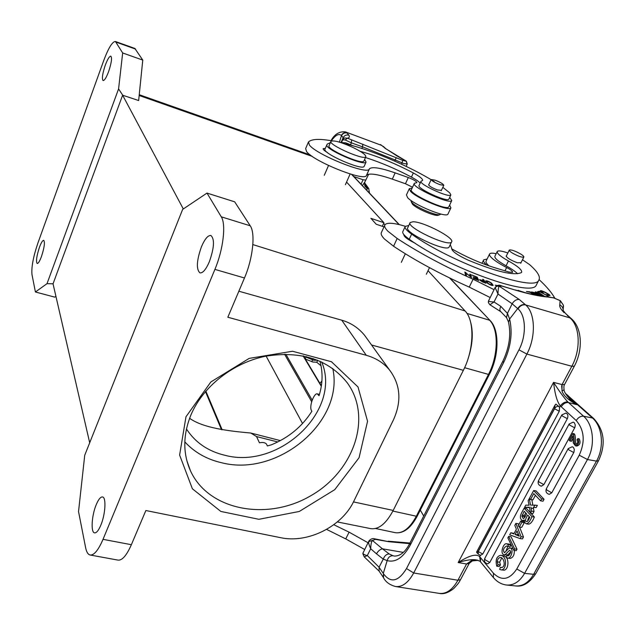 <?xml version="1.0" encoding="UTF-8"?>
<svg xmlns="http://www.w3.org/2000/svg" width="635" height="635" viewBox="0 0 635 635"><rect width="100%" height="100%" fill="white"/><g stroke="black" fill="none" stroke-linecap="round" stroke-linejoin="round"><path stroke-width="0.95" d="M363.974 160.885L363.879 161.1C362.283 165.156 325.636 148.844 329.113 145.637L330.898 141.51M353.028 147.495C361.839 151.86 366.093 154.948 365.8 156.774C364.244 160.742 327.541 144.423 330.986 141.295C333.859 140.081 341.201 142.153 353.028 147.495M353.25 145.875L345.821 142.843L340.67 142.526M331.938 140.851C319.476 138.628 311.682 138.978 308.539 141.907L309.372 145.002C316.5 154.789 367.49 175.22 369.284 169.085L369.451 168.815C372.039 166.497 380.611 167.846 395.153 172.871L408.305 177.522C413.599 179.618 416.457 181.316 416.862 182.626L414.353 183.317C410.528 186.706 449.977 204.93 451.763 200.573L448.889 206.645M449.723 197.358L451.763 200.573M407.067 166.814L405.805 166.211M327.382 152.511C324.263 150.654 322.874 149.36 323.207 148.638L325.334 148.376M414.25 183.539L411.448 189.619C407.575 193.127 446.937 211.344 448.786 206.867M412.552 187.222L405.455 183.745L392.311 179.133C377.777 174.157 369.197 172.871 366.57 175.268L366.403 175.546C364.53 181.848 313.619 161.504 306.578 151.567L305.649 148.566L308.245 142.462M321.024 365.744L316.635 362.212L312.936 362.045L305.348 359.061M385.802 148.701L383.365 146.407M331.414 140.764C335.502 135.064 338.812 133.294 341.352 135.469C342.638 133.128 344.487 132.263 346.908 132.858L348.877 135.199C346.385 134.564 344.48 135.39 343.154 137.66L341.479 135.604L339.4 142.137M342.717 139.74L344.591 137.962L347.48 138.208L402.757 160.393L406.114 161.163L407.225 164.06L406.209 166.299M341.011 142.581L343.154 137.66L343.519 138.62M364.458 183.698L367.165 187.381L367.459 188.928L366.435 189.881M350.464 144.875L351.353 142.843L345.146 139.914L342.662 139.859L341.455 142.637M407.241 164.005L406.36 161.211L384.873 148.185M368.911 188.801L364.863 185.952M367.459 188.928L364.942 186.19M364.911 186.118L364.728 185.658M362.434 185.658L364.942 181.777M517.596 273.733C515.183 271.335 511.334 268.692 506.047 265.795C498.015 261.263 494.308 258.064 494.927 256.222L497.149 251.706M522.478 259.763L529.511 264.557C537.766 271.764 540.837 277.011 538.742 280.289C534.48 292.56 451.326 262.858 411.631 234.124L409.242 239.244C448.786 268.129 531.868 297.672 536.25 285.186L536.805 284.091M409.242 239.244C404.13 235.577 402.019 232.974 402.907 231.442L405.066 226.79M506.158 256.048L506.214 255.945C506.889 257.929 510.596 260.199 517.35 262.763L520.994 262.723M507.841 252.968C501.904 250.92 498.38 250.412 497.268 251.468C496.673 253.278 500.396 256.445 508.452 260.977C517.906 266.271 522.295 270.058 521.629 272.336L521.359 272.59C514.096 275.923 496.348 271.772 468.13 260.128C457.057 254.976 451.58 251.031 451.699 248.285L450.278 244.626M408.789 225.52L405.249 226.393C404.376 227.894 406.503 230.473 411.631 234.124M486.656 265.033L486.553 264.946C483.957 262.565 483.005 260.866 483.695 259.834L487.124 259.001M438.428 215.186L438.206 215.257C434.983 216.598 416.322 208.582 412.512 204.224L411.067 201.478M440.714 214.082L440.015 214.63C436.515 216.09 416.052 207.304 411.893 202.557L411.051 200.493M435.118 180.181L431.197 179.507C431.641 180.8 434.531 182.507 439.88 184.642L443.778 185.301C443.325 183.999 440.444 182.293 435.118 180.181M520.922 254.159C515.207 250.928 511.326 249.563 509.294 250.039C509.032 250.563 509.984 251.523 512.159 252.92C517.898 256.167 521.795 257.548 523.827 257.072C524.089 256.532 523.121 255.564 520.922 254.159M364.665 549.505L345.757 538.909L326.588 529.392M423.72 516.025L420.299 510.111M333.788 524.716L349.075 532.154L368.03 542.742M490.133 297.529L469.241 287.107C440.269 274.122 415.044 260.501 393.573 246.245L384.373 238.935C381.5 235.942 380.548 233.728 381.516 232.291L384.691 225.346M405.336 226.29C394.017 222.885 387.231 222.353 384.985 224.695C384.04 226.1 385.016 228.275 387.914 231.227L397.169 238.474C418.743 252.643 444.055 266.232 473.099 279.233L494.054 289.655M489.014 265.867L488.728 265.605C486.378 263.462 485.513 261.93 486.14 261.001L489.482 254.198M554.768 298.085C551.664 292.56 546.449 286.409 539.131 279.638M496.165 253.706C492.554 252.936 490.379 252.992 489.633 253.889C489.029 254.786 489.903 256.302 492.268 258.421C495.538 261.255 500.324 264.287 506.635 267.51C510.81 269.716 512.786 271.32 512.58 272.32L508.889 272.034L494.197 267.549C480.1 263.112 465.884 256.85 451.548 248.761M543.171 292.767L540.377 290.806C541.052 289.695 551.283 295.251 549.886 295.64L546.306 294.688L548.846 295.108C548.696 293.949 540.98 290.362 541.449 291.314L543.171 292.767M487.275 283.107L485.664 280.9C486.989 280.606 488.958 281.368 491.585 283.178L493.197 285.377C492.038 285.734 490.061 284.98 487.275 283.107M483.632 279.646L485.958 283.25L482.068 281.742L479.623 279.614L483.608 280.733L482.671 279.273L483.632 279.646L483.314 280.281M496.745 285.806L495.197 285.147L497.435 285.536M518.906 291.013L518.017 290.354L525.812 292.87M415.092 243.205C407.495 239.443 403.757 236.569 403.86 234.601L403.812 234.736M530.527 293.997L532.852 294.053L530.209 292.346L526.383 291.473L529.923 291.814L534.662 294.878M533.884 294.719L533.273 294.592M477.187 277.162L478.742 280.472L473.369 278.305L477.576 279.686L477.099 278.67L472.996 277.011L476.917 278.281L476.393 277.162L471.686 274.939L477.187 277.162L476.782 277.987M470.718 274.542L471.448 277.511L465.939 273.074L466.479 275.399L465.526 274.995L464.844 272.042L470.337 276.471L469.765 274.137L470.718 274.542L470.146 275.693M541.568 296.077L540.909 295.775C537.258 293.934 535.4 292.632 535.337 291.862L539.274 292.894L544.782 296.481M539.385 291.259L548.195 296.172L540.052 291.917L538.663 292.227L537.623 291.648L539.385 291.259L538.924 292.163M539.337 295.735C535.035 294.553 532.416 293.283 531.479 291.941L534.757 292.648L536.035 293.6L532.59 292.465M532.551 292.513L539.996 295.839M529.685 292.291L529.923 291.814M532.646 294.457L532.852 294.053M492.101 284.948L492.22 284.869C491.3 283.027 489.474 281.845 486.759 281.345L486.656 281.416C487.553 283.25 489.371 284.424 492.101 284.948L491.863 285.417M484.576 282.726L483.878 281.162L480.631 280.17L481.925 281.361L484.711 282.456M465.36 274.264L465.939 273.074M465.233 273.741L465.852 272.471M543.52 296.339L543.528 295.783C540.663 293.672 538.289 292.544 536.4 292.386L542.893 296.259M558.8 406.194C556.911 406.178 555.49 407.027 554.53 408.757L555.053 405.011L555.935 404.114L559.602 407.321L559.284 411.226L482.767 554.038L480.362 555.363M531.971 516.699C530.09 521.208 528.201 523.581 526.304 523.819L524.804 522.645L524.343 519.994L522.597 520.644C520.025 519.295 519.684 516.699 521.589 512.858L524.121 508.183L531.971 516.699L534.376 517.033L530.963 513.342M530.36 512.691L526.51 508.524L524.121 508.183M534.376 517.033C532.511 521.541 530.614 523.899 528.685 524.129M567.341 418.671L562.356 416.012L561.864 414.893L565.912 413.067C567.92 414.004 568.396 415.877 567.341 418.671L489.775 562.467L487.68 563.864C484.862 563.047 483.878 561.261 484.735 558.49M574.707 427.823L569.666 425.125L569.166 423.974L573.222 422.14L574.262 422.68L575.286 425.013L574.881 427.458L543.854 484.624L541.345 486.196C538.536 485.291 537.575 483.465 538.464 480.735M573.778 452.549L568.722 449.81L568.222 448.588L572.222 446.762L573.334 447.342L574.31 449.318L573.961 452.191L551.775 492.792L549.243 494.355C546.378 493.443 545.401 491.593 546.314 488.823M510.842 545.092L509.992 546.941L506.46 546.029C503.492 548.045 502.761 550.172 504.277 552.402C504.063 554.18 508.548 547.314 510.064 548.061C514.072 548.322 511.278 558.721 507.825 558.149L506.182 557.228L507.055 555.371L508.103 555.942C510.786 553.569 511.326 551.68 509.722 550.283C508.159 551.093 504.754 556.038 504.142 554.696C499.666 554.26 503.23 542.711 506.619 543.782L508.452 544.782L510.85 545.084M507.786 546.672L505.77 551.521M510.064 548.061L512.921 548.481M514.302 550.434C514.493 554.839 513.128 557.498 510.23 558.419M510.731 551.712C508.635 554.244 507.238 555.331 506.539 554.974L505.428 554.387M506.762 543.806L509.064 544.084L510.818 545.076M531.836 499.697L532.836 505.039M524.605 507.286L525.78 505.119L529.058 505.206L528.137 500.753L529.304 498.602L530.519 505.071L537.361 505.357L536.146 507.579L533.273 507.452L534.019 511.485L532.86 513.612L530.463 513.27L529.431 507.222L524.605 507.286L529.495 507.603M523.169 521.359L524.304 522.613L521.716 527.367L519.319 527.05L518.2 525.796L520.779 521.033L523.169 521.359M544.06 499.293L536.059 490.903L533.67 490.537L541.655 498.927L544.06 499.293L543.02 501.19L540.623 500.832L533.757 493.593L530.55 499.507L532.948 499.864L535.4 495.332M515.882 523.415L521.073 536.702L520.049 538.591L509.699 534.837L510.826 532.757L513.818 533.932L516.374 529.217L514.818 525.391L515.882 523.415L518.271 523.74L518.708 524.851M519.581 527.082L523.478 537.012L522.446 538.901L520.049 538.591M510.826 532.757L514.104 533.416M500.428 565.007L499.15 566.476L496.76 566.214L498.038 564.729L500.436 564.999L499.642 562.142L497.245 561.88L498.038 564.729M502.968 555.752C510.103 556.062 508.881 570.778 503.555 570.159M501.682 558.054L499.642 562.142M511.032 536.726L517.025 549.211L516.231 550.672L513.834 550.378L507.849 537.885L508.643 536.424L511.032 536.726M572.976 438.34L571.325 441.381L569.127 440.325L572.826 433.522L574.715 434.499C575.826 436.832 575.143 444.405 576.437 444.222M572.826 433.522L574.183 433.776L574.715 434.499M579.223 438.856C580.834 442.595 580.017 444.992 576.763 446.064L575.397 445.81C578.652 444.746 579.477 442.341 577.866 438.602L579.223 438.856M508.452 544.782L507.603 546.656M508.992 555.593L507.055 555.371M527.717 515.064C525.169 519.374 524.859 521.549 526.772 521.597C527.336 521.843 528.352 520.43 529.836 517.374L527.717 515.064M526.621 513.874C525.042 517.16 523.899 518.708 523.176 518.501L521.883 516.199L524.2 511.238L526.621 513.874M527.915 520.803C527.51 520.287 527.955 518.922 529.241 516.723M522.153 515.12L524.391 515.437L525.724 512.897M524.407 515.445L524.375 517.755M521.883 516.199L524.137 516.517M480.362 561.681L479.679 556.633L480.338 555.411M477.48 560.165L476.877 560.054C472.511 559.086 466.273 559.919 458.168 562.554C469.082 555.506 476.25 553.529 479.679 556.633L493.427 573.199C501.634 581.287 509.421 579.89 516.771 569.008L579.247 455.208C585.351 441.5 584.343 429.951 576.215 420.56L560.348 405.924C557.149 401.963 554.887 394.105 553.569 382.365C559.538 391.668 564.293 398.201 567.841 401.939L583.565 416.203L592.487 418.013C602.44 426.418 604.496 447.286 596.479 461.121L533.614 574.326C528.796 582.478 522.819 586.351 515.676 585.946C522.899 586.994 529.566 582.938 535.686 573.778L533.614 574.326L524.597 573.349L516.771 569.008M368.816 541.179L363.085 552.871C362.831 553.99 364.236 554.887 367.316 555.554L364.236 556.879L379.111 571.127M379.143 571.048L379.063 567.222L383.286 573.437L387.167 560.618L383.286 559.125C384.5 555.792 386.461 554.069 389.176 553.958L393.009 555.736C390.112 555.673 388.168 557.3 387.183 560.618C395.645 562.816 403.376 557.57 410.385 544.87L410.035 542.806L502.849 361.212M409.607 543.639L388.834 541.718L375.444 539.377L372.396 540.448C371.38 541.742 370.816 544.505 370.713 548.751L367.316 555.554L379.063 567.222L383.254 559.117L376.491 553.823C378.103 551.029 380.095 549.354 382.445 548.807L389.176 553.958M410.385 544.87L503.587 362.672L502.912 361.093C509.381 347.313 511.231 334.304 508.476 322.064L509.619 319.032L507.46 313.404L506.516 317.595M500.785 311.682C499.626 310.674 499.626 308.904 500.801 306.356L507.428 313.396L512.151 303.776C514.104 300.688 516.461 299.244 519.247 299.458L525.661 304.935C522.549 304.403 520.017 305.721 518.065 308.896L517.731 308.594C519.708 305.498 522.24 304.173 525.32 304.625M489.926 304.776L488.402 302.697L488.609 300.799C488.617 301.442 490.418 301.831 494.03 301.966L489.926 304.776L500.745 311.658M503.587 362.672C510.802 347.559 512.81 333.01 509.619 319.024L517.684 308.57L512.151 303.776L497.999 294.037L495.165 287.639L496.919 286.171L499.245 286.218C498.483 286.933 498.062 289.544 497.999 294.037L494.03 301.966L500.801 306.356M569.468 398.828L576.85 404.678C568.341 400.106 563.388 395.541 561.991 390.977L562.078 384.588L553.569 382.365L458.168 562.554L466.574 563.991L471.511 560.626L478.084 560.324M559.602 407.321L560.348 405.924C562.475 403.05 564.967 401.725 567.841 401.939M564.078 389.715L564.094 389.787C563.737 387.128 563.888 385.381 564.555 384.54L562.078 384.588L571.833 366.26L574.35 366.165M564.094 389.795L561.991 390.977M561.626 385.667L562.11 390.938M566.11 394.565L592.487 418.013L593.979 418.767M571.381 318.714L565.618 313.595M563.507 306.991L563.364 305.11L560.102 300.641L553.799 297.934L548.275 297.069C539.829 296.418 528.963 294.124 515.676 290.195L502.007 286.115L499.245 286.218L519.247 299.458M560.53 300.895L560.102 300.641L559.8 304.871C562.11 306.126 563.221 308.007 563.15 310.515M376.491 553.823L370.713 548.751C369.07 545.195 368.403 542.806 368.713 541.584L372.396 540.448L382.445 548.807L403.193 552.371M565.777 393.994L567.984 395.454M476.671 552.363L478.29 551.553L554.53 408.757L559.284 411.226M482.767 554.038L478.29 551.553L478.282 554.141L476.655 552.347M529.304 498.602L529.773 498.673M534.956 505L533.749 507.222M536.146 507.579L533.273 507.444M534.019 511.485L531.622 511.135L530.876 507.095M531.622 511.135L530.463 513.27M520.779 521.033L521.906 522.28L524.304 522.613M521.906 522.28L519.319 527.05M530.55 499.507L529.447 498.332L533.67 490.537M541.655 498.927L540.623 500.832M521.073 536.702L523.478 537.012M518.485 534.448L519.295 536.194L515.136 534.472L517.073 530.908L518.485 534.448M518.866 535.345L517.398 534.765L518.096 533.479M517.398 534.765L515.136 534.472M496.76 566.214C495.276 559.943 496.562 556.316 500.626 555.315C507.651 555.927 506.563 570.547 501.055 569.849L499.681 569.397L500.388 567.293L502.206 567.492M500.388 567.293L501.364 567.595C506.571 566.753 503.563 556.832 500.388 557.506C498.57 557.72 497.53 559.181 497.261 561.88M508.643 536.424L514.628 548.918L517.025 549.211M514.628 548.918L513.834 550.378M569.968 441.127L572.714 436.07L573.294 442.976L575.397 445.81M573.357 434.237C574.5 437.84 573.834 445.437 575.731 444.333C577.826 443.603 578.263 442.095 577.064 439.825L577.866 438.602M319.889 383.31L321.905 381.056M360.045 151.249C376.817 155.877 394.581 163.116 413.337 172.958C419.933 176.578 423.013 179.078 422.577 180.475L421.068 181.213C418.076 183.856 449.453 198.334 450.858 194.945L449.715 192.842L442.825 187.333M325.279 148.511L327.168 144.153L330.446 142.55M343.749 143.581C366.903 148.05 409.472 165.989 434.403 181.713M326.827 144.915C324.596 149.098 364.411 166.529 366.046 162.084L364.633 159.409M428.823 184.618L428.641 184.737C429.062 186.063 431.983 187.809 437.404 189.96L441.412 190.333M448.953 198.977L448.874 199.152C447.437 202.605 416.1 188.127 419.124 185.42L420.989 181.38M420.179 183.134C418.775 181.507 415.861 179.491 411.44 177.094C396.042 168.918 380.714 162.393 365.466 157.52M364.236 166.156L364.125 166.402C362.45 170.926 322.691 153.527 324.961 149.257M409.21 188.905L406.44 194.929L407.622 197.66C413.972 204.962 446.572 218.249 447.937 214.13L448.056 213.876M449.628 205.097L450.906 207.859C449.588 211.876 416.949 198.541 410.535 191.341L409.329 188.651L412.163 188.063M470.297 320.992C473.551 331.891 472.765 344.622 467.924 359.188M383.627 223.417L384.913 224.814M312.206 400.225L285.813 354.179M96.234 504.674C91.678 515.366 90.607 532.582 94.599 532.868C96.488 533.027 98.552 530.503 100.782 525.28C105.45 514.429 106.418 497.134 102.489 496.959C100.552 496.8 98.465 499.372 96.234 504.674M201.43 246.801C196.588 260.62 196.096 269.311 199.954 272.883C202.819 273.233 205.954 269.526 209.344 261.755C214.241 247.785 214.765 239.03 210.915 235.506C207.962 235.188 204.803 238.951 201.43 246.801M277.765 441.952L256.532 436.57L259.429 442.793C262.834 442.135 265.184 442.563 266.494 444.087L267.375 445.945L271.375 444.817C288.782 437.626 302.284 426.434 311.88 411.25L311.452 410.488C308.904 406.209 314.246 392.644 317.341 393.89L319.032 395.74C322.731 383.992 323.032 372.467 319.937 361.164M256.532 436.57L250.817 433.038C229.219 431.086 203.136 428.093 189.611 418.282M311.698 401.749L284.536 354.187M346.559 182.07L383.945 222.726L370.888 218.337L376.23 224.258L384 226.862M90.186 555.022L118.086 560.126C122.23 560.522 126.651 555.387 131.374 544.703L145.859 510.524L280.606 537.678C307.824 543.639 342.035 526.494 353.87 501.11L393.335 420.1C401.796 401.503 400.558 384.834 389.604 370.078C383.746 362.974 375.976 358.045 366.284 355.298L227.83 317.23L244.475 277.979C252.92 258.548 255.587 233.188 250.222 225.79L234.696 201.843L206.994 193.08L221.282 216.829C226.243 224.163 223.258 249.706 214.908 269.391L103.021 539.345C98.361 550.148 94.083 555.371 90.186 555.022C88.035 554.545 86.511 552.085 85.614 547.64L78.534 511.58L84.733 455.239L182.642 209.407L206.994 193.08M337.336 521.93L370.721 528.637C378.666 529.717 386.159 523.653 393.2 510.437L463.367 370.308C474.139 349.504 474.758 320.596 465.098 310.983L428.038 270.685M366.284 355.298L341.741 320.191L238.863 291.219M341.741 320.191C350.845 322.818 358.465 327.858 364.609 335.328L367.546 339.408M185.976 416.766L210.852 381.96L249.174 358.394L292.521 351.25L331.438 361.728L358.005 386.961L367.554 421.259L359.069 457.724L334.764 489.648L299.268 511.469L258.889 519.303L220.845 511.445L192.381 488.783L179.618 455.065L185.976 416.766M39.426 247.34C36.584 256.135 35.838 261.517 37.187 263.501C38.283 263.533 39.703 261.215 41.458 256.548C44.331 247.69 45.085 242.284 43.728 240.324C42.616 240.316 41.188 242.657 39.426 247.34M183.309 208.955L122.618 95.21L53.038 283.821M89.694 442.778L53.007 283.702M105.267 65.238C102.457 73.723 101.727 78.827 103.084 80.566C104.489 80.574 106.339 77.573 108.625 71.572C111.458 63.024 112.197 57.896 110.839 56.174C109.403 56.197 107.545 59.222 105.267 65.238M138.652 100.536L122.618 95.21L138.652 100.536L142.764 60.087L134.842 48.435L115.419 41.489L122.666 52.967L142.764 60.087M52.967 283.805L46.998 283.678L35.409 291.989L31.988 274.566C31.29 267.272 33.266 256.754 37.917 243.007L103.727 60.547C108.482 47.927 112.379 41.577 115.419 41.489M122.666 52.967L118.578 88.924L122.658 95.091M35.409 291.989L54.761 297.132L55.928 296.354M118.578 88.924L46.998 283.678M383.945 222.726L382.31 226.298M190.992 414.806C182.92 434.745 182.753 453.43 190.484 470.853C208.486 510.381 266.676 521.24 309.991 496.197C353.751 471.908 372.943 417.378 347.02 382.5C328.311 359.505 301.292 350.718 265.946 356.148C233.188 362.672 203.065 386.342 190.992 414.806M332.788 368.506C344.472 421.561 277.908 477.314 221.742 462.772C206.827 459.367 194.516 452.398 184.817 441.865M186.452 428.966C195.255 442.539 208.113 451.318 225.028 455.319C279.281 469.836 342.003 410.369 321.723 361.99M449.286 246.69L449.128 247.031C446.508 252.651 402.955 232.1 407.829 227.584L410.019 222.861M413.012 221.774C423.378 221.552 455.422 238.268 451.548 241.975C448.985 247.483 405.36 226.925 410.186 222.52L413.012 221.774M205.454 391.573L221.512 429.704M205.843 391.112L222.171 429.808M302.538 423.521L266.121 356.108M366.474 175.427L369.356 168.966M392.311 179.133L395.153 172.871M408.305 177.522L405.455 183.745M345.503 131.929L382.016 145.534L345.503 131.929C339.471 131.175 334.637 134.096 330.986 140.684M406.122 161.163L395.819 155.265M348.877 135.199C349.814 136.795 349.345 137.795 347.48 138.208L345.146 139.914M303.586 356.116L313.746 360.251L317.714 360.228M306.292 356.576L305.244 358.886M313.126 358.537L311.825 361.688M353.79 176.53L363.045 179.745L361.061 184.206M364.704 185.587L366.498 186.531L364.458 184.253M351.623 140.152L351.353 142.843L362.561 146.86L361.863 148.455M394.692 161.092L395.192 159.988L403.312 163.37L407.21 164.084M362.815 144.177L362.561 146.86L395.192 159.988L396.248 157.639M401.582 164.219L402.757 160.393M384.254 147.32L383.095 146.59M363.045 179.745L365.697 180.078M369.999 168.307L369.237 169.227M341.352 135.469L341.487 135.612C342.797 133.342 344.654 132.469 347.051 133.001M508.452 260.977L506.047 265.795M469.241 287.107L473.099 279.233M406.551 238.22L406.892 237.482M393.573 246.245L397.169 238.474M504.976 270.843L506.635 267.51M349.075 532.154L345.757 538.909M489.775 562.467L485.1 559.76L484.791 558.395L561.824 414.965M543.854 484.624L538.94 481.909L538.512 480.655L569.127 424.045M551.775 492.792L546.806 490.029L546.354 488.736L568.182 448.667M493.427 573.199L493.411 577.548C497.054 581.922 501.483 584.414 506.706 585.041C513.818 585.446 519.779 581.549 524.597 573.349L587.462 459.518L596.479 461.121L598.527 460.724M493.26 577.374L480.512 561.856L480.497 557.538M460.629 579.485L469.178 563.459L466.574 563.991L457.922 580.239L413.679 572.984L526.875 354.084L571.833 366.26C581.096 349.504 579.993 326.033 569.905 317.889L525.661 304.935C535.329 313.063 536.091 336.915 526.875 354.084L518.97 349.822C526.582 335.534 526.026 315.73 518.065 308.896M439.325 593.392C443.571 594.408 448.413 592.749 453.858 588.439C460.2 581.676 459.272 581.477 460.542 579.652L457.922 580.239C452.541 589.756 446.341 594.146 439.325 593.392L395.534 586.526C402.288 587.232 408.337 582.716 413.679 572.984L406.511 568.547L518.97 349.822M410.035 542.806C405.694 551.672 400.494 556.093 394.43 556.085L393.009 555.736M502.007 286.115L501.579 285.877C499.388 284.647 497.276 285.107 495.244 287.258L495.165 287.639M488.609 300.799L495.173 287.401M579.247 455.208L587.462 459.518C595.487 445.603 593.471 424.632 583.565 416.203C580.676 415.973 578.223 417.425 576.215 420.56M561.229 406.821C563.189 403.725 565.602 402.296 568.468 402.542L576.85 404.678L568.777 396.732L567.15 396.105M564.602 384.445L574.294 366.268C583.105 350.099 582.319 327.851 571.214 318.572L565.65 313.571M567.388 315.698L568.666 316.405M564.102 312.666C560.721 309.221 559.284 306.626 559.8 304.871M501.579 285.877L515.676 290.195M515.247 289.949C528.399 293.83 539.036 296.085 547.156 296.704L548.275 297.069M547.156 296.704L553.799 297.934M375.444 539.377L374.753 538.837C372.713 538.178 370.784 538.869 368.943 540.909L368.713 541.584M471.511 560.626L472.503 560.872L469.265 563.293M374.753 538.837L388.834 541.718M363.085 552.871L362.855 553.76L364.236 556.879M395.534 586.526C389.668 584.914 385.667 581.985 383.54 577.739L383.54 573.842C390.779 583.382 398.439 581.62 406.511 568.547M383.54 573.842L383.135 576.882M535.781 573.627L598.464 460.851C606.028 444.571 604.488 430.498 593.844 418.648L565.467 393.438M478.187 551.434L554.418 408.654M531.082 508.167L533.479 508.516M411.44 177.094L413.337 172.958M417.282 515.787L416.33 516.223L488.498 374.404L464.614 367.705M375.539 528.495L395.192 532.662C402.741 533.773 409.781 528.296 416.33 516.223L392.874 511.072M489.379 374.158L488.498 374.404C498.443 355.505 498.785 329.16 489.593 320.238L466.971 313.412M321.294 386.278L303.093 355.878M351.599 174.403L399.066 224.568M449.58 277.947L490.109 320.532C499.61 329.851 499.189 355.687 489.394 374.396L417.258 516.088C410.734 528.264 403.384 533.789 395.192 532.662M490.172 320.604L449.977 278.138M353.473 501.896L393.2 510.437M463.367 370.308L371.57 345.003M252.849 244.586L465.098 310.983M221.282 216.829L250.222 225.79M244.475 277.979L214.908 269.391M103.021 539.345L131.374 544.703M135.652 49.133L116.173 42.172M312.317 156.424L139.168 95.504M319.214 395.153L318.595 394.994M365.8 156.774L363.879 161.1M328.525 165.489L324.279 175.276M350.139 173.966L345.4 184.698M369.284 169.085L366.403 175.546M369.451 168.815L366.57 175.268M317.746 360.243L316.794 362.331M369.514 193.143L368.697 188.5L364.577 182.801M385.818 148.685L396.176 155.384M380.516 144.574L385.85 148.709M368.697 174.196L364.792 182.102L364.887 186.055M536.25 285.186L538.742 280.289M482.005 263.287L483.521 260.191M438.206 215.257L440.015 214.63M431.165 179.578L428.633 185.023M443.778 185.301L441.222 190.738M509.246 250.134L506.174 256.326M523.827 257.072L520.724 263.263M541.187 291.822L541.433 291.346M548.6 295.6L548.846 295.108M491.942 285.433L492.22 284.869M486.275 282.194L486.656 281.416M480.354 280.741L480.631 280.17M536.123 292.941L536.385 292.425M506.674 543.798L509.064 544.092M507.825 558.149L510.23 558.427M504.142 554.696L506.539 554.974M526.304 523.819L528.701 524.145M522.597 520.644L524.327 520.883M476.925 560.054L479.957 561.245M508.405 321.786L506.532 317.635M506.5 317.587L500.817 311.706M488.315 301.95L488.632 300.545M506.706 585.041L515.676 585.946M570.27 399.605C565.896 394.581 563.84 391.303 564.094 389.787M565.69 313.603L563.126 310.467M553.141 297.632L560.348 300.704L563.364 305.11L563.166 310.539M478.179 560.348L472.503 560.872M388.128 541.187L409.916 543.044M363.196 552.466L362.91 553.363M379.087 571.095L383.365 577.453M478.314 554.172L480.663 555.434M476.575 552.109L554.919 405.257M500.626 555.315L503.015 555.601M501.055 569.849L503.452 570.111M366.046 162.084L364.125 166.402M450.858 194.945L448.874 199.152M450.906 207.859L447.937 214.13M321.373 385.786L303.498 355.965M351.838 174.466L399.32 224.623M280.368 440.611L250.817 433.03M364.577 335.288L389.604 370.078M310.34 154.988L139.248 94.718M319.437 394.43L317.341 393.89M186.865 460.685L190.484 470.853M451.548 241.975L449.128 247.031M411.417 240.752L411.202 241.213M405.328 253.77L401.32 262.35M429.49 267.645L426.339 274.249"/></g></svg>
